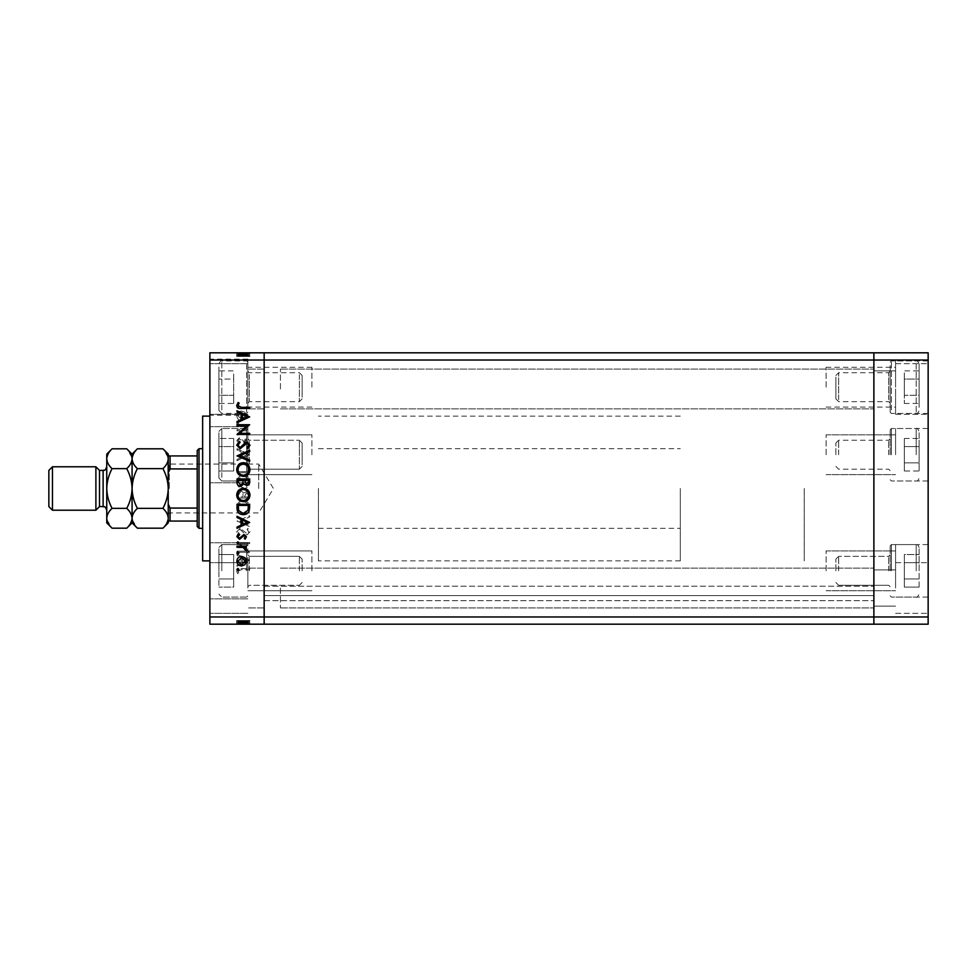 <?xml version="1.0" encoding="UTF-8"?>
<svg xmlns="http://www.w3.org/2000/svg" width="977" height="977" viewBox="0 0 977 977"><rect width="100%" height="100%" fill="white"/><g stroke="black" fill="none" stroke-linecap="round" stroke-linejoin="round"><path stroke-width="0.73" stroke-dasharray="4.88 3.66" d="M247.865 570.824L247.865 542.772L247.865 570.824M302.149 570.824L302.149 559.137L302.149 570.824M299.365 570.824L299.365 556.353L299.365 570.824M246.644 570.824L246.644 544.592L246.644 570.824M218.921 570.824L218.921 547.486L218.921 570.824M218.921 554.533L218.921 587.104L218.921 554.533L233.686 554.533L233.686 562.679L233.686 554.533L233.686 562.679L218.921 562.679L233.686 562.679L233.686 578.958L233.686 562.679L233.686 578.958L218.921 578.958L233.686 578.958L233.686 587.104L233.686 578.958L233.686 587.104L218.921 587.104L233.686 587.104L233.686 578.958L218.921 578.958L233.686 578.958L233.686 562.679L218.921 562.679L233.686 562.679L233.686 554.533L218.921 554.533M247.865 454.732L247.865 426.68L247.865 454.732M302.149 454.732L302.149 443.045L302.149 454.732M299.365 454.732L299.365 440.248L299.365 454.732M246.644 454.732L246.644 428.488L246.644 454.732M218.921 454.732L218.921 431.382L218.921 454.732M218.921 471.012L218.921 446.587L218.921 471.012L233.686 471.012L233.686 462.866L233.686 471.012L233.686 462.866L218.921 462.866L218.921 438.441L218.921 462.866L233.686 462.866L233.686 446.587L233.686 462.866L218.921 462.866L233.686 462.866L233.686 446.587L218.921 446.587L218.921 438.441L218.921 446.587L233.686 446.587L233.686 438.441L233.686 471.012L218.921 471.012M233.686 438.441L218.921 438.441L233.686 438.441L233.686 446.587L218.921 446.587L233.686 446.587L233.686 438.441M247.865 400.973L247.865 371.26L247.865 400.973M302.149 397.309L302.149 375.498L302.149 397.309M299.365 374.643L299.365 401.657L299.365 374.643M247.865 408.838L247.865 362.174L247.865 408.838M246.644 364.458L246.644 413.418L246.644 364.458M218.921 366.973L218.921 410.523L218.921 366.973M218.921 395.319L218.921 379.039L218.921 395.319L233.686 395.319L233.686 379.039L233.686 395.319L218.921 395.319M218.921 370.894L218.921 379.039L218.921 370.894L233.686 370.894L233.686 379.039L218.921 379.039L233.686 379.039L233.686 370.894M233.686 403.464L233.686 395.319L233.686 403.464L218.921 403.464M247.865 468.52L247.865 438.807L247.865 468.52M302.149 464.844L302.149 443.045L302.149 464.844M299.365 442.19L299.365 469.204L299.365 442.19M247.865 476.385L247.865 429.721L247.865 476.385M246.644 432.005L246.644 480.965L246.644 432.005M218.921 434.509L218.921 478.071L218.921 434.509M873.878 388.993L873.878 367.279L873.878 388.993M280.436 388.993L280.436 369.086L280.436 388.993M873.878 588.007L873.878 607.914L873.878 588.007M280.436 588.007L280.436 607.914L280.436 588.007M264.156 570.824L264.156 550.918L264.156 570.824M311.919 570.824L311.919 550.918L311.919 570.824M264.156 454.732L264.156 434.826L264.156 454.732M311.919 454.732L311.919 434.826L311.919 454.732M264.156 387.185L264.156 367.279L264.156 387.185M311.919 387.185L311.919 367.279L311.919 387.185M873.878 454.732L873.878 434.826L873.878 454.732M826.102 454.732L826.102 434.826L826.102 454.732M826.102 387.185L826.102 367.279L826.102 387.185M873.878 570.824L873.878 550.918L873.878 570.824M826.102 570.824L826.102 550.918L826.102 570.824M264.156 597.301L264.156 586.2L264.156 597.301M209.872 616.963L264.156 616.963L264.156 360.037L873.878 360.037L873.878 616.963L928.15 616.963L928.15 624.193L873.878 624.193L873.878 616.963L264.156 616.963L264.156 624.193L873.878 624.193L873.878 595.604L873.878 624.193L264.156 624.193L873.878 624.193L873.878 352.807L209.872 352.807L209.872 624.193L264.156 624.193L264.156 352.807L264.156 360.037L209.872 360.037M264.156 488.5L264.156 416.129L264.156 488.5M873.878 488.5L873.878 416.129L873.878 488.5M873.878 595.604L873.878 586.2L873.878 595.604L264.156 595.604L873.878 595.604M264.156 600.672L873.878 600.672L264.156 600.672M264.156 586.2L873.878 586.2L264.156 586.2M202.642 416.129L202.642 560.871M318.429 488.5L318.429 560.871L318.429 488.5M209.872 488.5L209.872 560.871L209.872 488.5M247.865 387.185L247.865 359.133L247.865 387.185M209.872 570.824L209.872 542.772L209.872 570.824M209.872 454.732L209.872 426.68L209.872 454.732M209.872 387.185L209.872 359.133L209.872 387.185M209.872 388.993L209.872 363.664L209.872 388.993M247.865 388.993L247.865 363.664L247.865 388.993M209.872 588.007L209.872 562.679L209.872 588.007M247.865 588.007L247.865 562.679L247.865 588.007M264.156 388.993L264.156 369.086L264.156 388.993M264.156 588.007L264.156 607.914L264.156 588.007M246.961 551.15L237.008 551.15L237.008 552.286L249.672 552.286L239.707 543.688L249.672 543.688L249.672 542.54L237.008 542.54L246.961 551.15L237.008 551.15L237.008 552.286L249.672 552.286L239.707 543.688L249.672 543.688L249.672 542.54L237.008 542.54L246.961 551.15M240.11 528.252L236.69 531.879L239.45 535.726L240.098 534.651L237.985 531.879L240.134 529.4L245.117 534.211L247.047 534.92L250.002 531.793L247.853 528.423L247.083 529.449L248.708 531.915L247.096 533.784L240.11 528.252L236.69 531.879L239.45 535.726L240.098 534.651L237.985 531.879L240.134 529.4L245.117 534.211L247.047 534.92L250.002 531.793L247.853 528.423L247.083 529.449L248.708 531.915L247.096 533.784L240.11 528.252M237.008 521.107L249.672 526.64L249.672 525.418L239.695 521.193L249.672 516.967L249.672 515.758L237.008 521.107L249.672 526.64L249.672 525.418L239.695 521.193L249.672 516.967L249.672 515.758L237.008 521.107M236.69 507.295C237.032 511.35 239.231 513.584 243.285 513.963C247.352 513.621 249.587 511.435 250.002 507.393C249.672 503.277 247.462 501.03 243.346 500.651C239.28 501.018 237.057 503.228 236.69 507.295C237.032 511.35 239.231 513.584 243.285 513.963C247.352 513.621 249.587 511.435 250.002 507.393C249.672 503.277 247.462 501.03 243.346 500.651C239.28 501.018 237.057 503.228 236.69 507.295M236.69 481.966C237.032 486.021 239.231 488.256 243.285 488.634C247.352 488.292 249.587 486.106 250.002 482.064C249.672 477.936 247.462 475.701 243.346 475.323C239.28 475.689 237.057 477.9 236.69 481.966C237.032 486.021 239.231 488.256 243.285 488.634C247.352 488.292 249.587 486.106 250.002 482.064C249.672 477.936 247.462 475.701 243.346 475.323C239.28 475.689 237.057 477.9 236.69 481.966M237.008 460.717L249.672 454.537L237.008 448.699L237.008 449.933L241.075 451.801L241.075 457.541L237.008 459.471L237.008 460.717L249.672 454.708L237.008 448.699L237.008 449.933L241.075 451.801L241.075 457.541L237.008 459.471L237.008 460.717M236.849 407.531L237.912 408.594L238.962 407.531L237.912 406.481L236.849 407.531L237.912 408.594L238.962 407.531L237.912 406.481L236.849 407.531M241.612 420.611L244.897 419.341L246.436 415.811L244.909 412.294L241.612 411.024C238.681 411.293 237.093 412.892 236.849 415.811C237.093 418.742 238.681 420.342 241.612 420.611L244.897 419.341L246.436 415.811L244.909 412.294L241.612 411.024C238.681 411.293 237.093 412.892 236.849 415.811C237.093 418.742 238.681 420.342 241.612 420.611M236.849 423.933L237.912 424.995L238.962 423.933L237.912 422.882L236.849 423.933L237.912 424.995L238.962 423.933L237.912 422.882L236.849 423.933M237.008 429.697L237.008 430.833L246.265 430.833L246.265 429.697L244.909 429.697L246.436 427.438L246.119 426.448L245.129 427.071L243.297 429.501L237.008 429.697L237.008 430.833L246.265 430.833L246.265 429.697L244.909 429.697L246.436 427.438L246.119 426.448L243.297 429.501L237.008 429.697M236.849 434.167L237.912 435.217L238.962 434.167L237.912 433.104L236.849 434.167L237.912 435.217L238.962 434.167L237.912 433.104L236.849 434.167M244.006 442.532L246.436 440.187L245.117 437.818L244.323 438.588L245.288 440.187L244.042 441.384L239.524 437.659L236.849 440.371L238.107 443.008L238.962 442.263L237.985 440.432L239.475 438.795L244.006 442.532L246.436 440.187L245.117 437.818L244.323 438.588L245.288 440.187L244.042 441.384L239.524 437.659L236.849 440.371L238.107 443.008L238.962 442.263L237.985 440.432L239.475 438.795L244.006 442.532M243.188 462.341C239.109 462.573 237.057 464.734 237.008 468.801L237.008 472.721L249.672 472.721L249.22 466.151C248.06 463.587 246.057 462.316 243.188 462.341C239.109 462.573 237.057 464.734 237.008 468.801L237.008 472.721L249.672 472.721L249.22 466.151C248.06 463.587 246.057 462.316 243.188 462.341M237.008 494.631L237.008 498.062L249.672 498.062L249.672 495.583C249.819 493.238 248.769 491.895 246.534 491.565L243.847 493.031L240.611 490.588C238.266 490.881 237.069 492.225 237.008 494.631L237.008 498.062L249.672 498.062L249.672 495.583C249.819 493.238 248.769 491.895 246.534 491.565L243.847 493.031L240.611 490.588C238.266 490.881 237.069 492.225 237.008 494.631M237.008 566.257L249.672 560.077L237.008 554.24L237.008 555.473L241.075 557.342L241.075 563.082L237.008 565.011L237.008 566.257L249.672 560.248L237.008 554.24L237.008 555.473L241.075 557.342L241.075 563.082L237.008 565.011L237.008 566.257M237.985 571.411L241.258 569.664L249.672 569.664L249.672 568.529L241.124 568.529C238.583 568.174 237.106 569.164 236.69 571.484L238.144 574.537L239.121 573.865L237.985 571.411L241.258 569.664L249.672 569.664L249.672 568.529L241.124 568.529C238.583 568.174 237.106 569.164 236.69 571.484L238.144 574.537L239.121 573.865L237.985 571.411M246.961 624.193L237.008 624.193L249.672 624.193L237.008 624.193L246.961 624.193L246.961 620.578L237.008 620.578L237.008 624.193L250.002 624.193L236.69 624.193L250.002 624.193L236.69 624.193L250.002 624.193L236.69 624.193L249.672 624.193L236.849 624.193L249.672 624.193L237.008 624.193L249.672 624.193L237.008 624.193L241.075 624.193L237.008 624.193L237.008 620.578L246.265 620.578L246.265 624.193L246.265 620.578L244.909 620.578L244.897 624.193L244.909 620.578L246.436 620.578L246.436 624.193L246.436 620.578L241.612 620.578L241.612 624.193L245.288 624.193L237.985 624.193L249.672 624.193L236.69 624.193L241.612 624.193L241.612 620.578L236.849 620.578L236.849 624.193L236.849 620.578L237.912 620.578L237.912 624.193L237.912 620.578L238.962 620.578L238.962 624.193L238.962 620.578L236.849 620.578L244.897 620.578L244.909 624.193M246.961 352.807L237.008 352.807L249.672 352.807L237.008 352.807L246.961 352.807L246.961 356.422L237.008 356.422L237.008 352.807L250.002 352.807L236.69 352.807L250.002 352.807L236.69 352.807L250.002 352.807L236.69 352.807L249.672 352.807L236.849 352.807L249.672 352.807L237.008 352.807L249.672 352.807L237.008 352.807L241.075 352.807L237.008 352.807L237.008 356.422L246.265 356.422L246.265 352.807L246.265 356.422L244.909 356.422L244.897 352.807L244.909 356.422L246.436 356.422L246.436 352.807L246.436 356.422L241.612 356.422L241.612 352.807L245.288 352.807L237.985 352.807L249.672 352.807L236.69 352.807L241.612 352.807L241.612 356.422L236.849 356.422L236.849 352.807L236.849 356.422L237.912 356.422L237.912 352.807L237.912 356.422L238.962 356.422L238.962 352.807L238.962 356.422L236.849 356.422L244.897 356.422L244.909 352.807M202.642 488.5L202.642 528.301L202.642 488.5M244.909 356.422L236.849 356.422L241.612 356.422L237.985 356.422L237.985 352.807L248.708 352.807L237.985 352.807L248.708 352.807L237.985 352.807L237.985 356.422L239.475 356.422L239.475 352.807M241.612 356.422L241.612 352.807L241.612 356.422M239.475 356.422L246.436 356.422L244.323 356.422L245.288 356.422L245.288 352.807L245.288 356.422L243.297 356.422L243.297 352.807L243.285 356.422L237.008 356.422L237.008 352.807L237.008 356.422L241.075 356.422L241.075 352.807L241.075 356.422L237.008 356.422L237.008 352.807L237.008 356.422L249.672 356.422L249.672 352.807L249.672 356.422L237.008 356.422L237.008 352.807L237.008 356.422L249.672 356.422L249.22 352.807M237.912 356.422L237.912 352.807L237.912 356.422M236.849 356.422L236.849 352.807M246.119 356.422L246.119 352.807M245.117 356.422L236.69 356.422L250.002 356.422L236.69 356.422L250.002 356.422L236.69 356.422L245.117 356.422L245.117 352.807M238.962 356.422L238.962 352.807L238.962 356.422M246.436 356.422L246.436 352.807M249.22 356.422L243.188 356.422L248.378 356.422L244.323 356.422L244.323 352.807L248.378 352.807L238.315 352.807L248.378 352.807L244.323 352.807L244.323 356.422L246.522 356.422L246.534 352.807L246.522 356.422L243.847 356.422L243.847 352.807M245.288 356.422L245.288 352.807M244.042 356.422L244.042 352.807M243.212 356.422L243.212 352.807L243.188 356.422L237.008 356.422L237.008 352.807L237.008 356.422L249.672 356.422L249.672 352.807L249.672 356.422L238.315 356.422L243.188 356.422L243.188 352.807M240.953 356.422L240.953 352.807M239.524 356.422L239.524 352.807M238.107 356.422L238.107 352.807M240.354 356.422L240.354 352.807M241.319 356.422L241.319 352.807M242.577 356.422L242.577 352.807M244.006 356.422L244.006 352.807M247.205 356.422L242.369 356.422L247.205 356.422L247.205 352.807L242.369 352.807L247.205 352.807L242.369 352.807L247.205 352.807L247.205 356.422L242.369 356.422L242.369 352.807L242.369 356.422L247.205 356.422M248.378 356.422L248.378 352.807L248.378 356.422M243.847 356.422L238.315 356.422L238.315 352.807L243.017 352.807L238.315 352.807L238.315 356.422L240.611 356.422L240.611 352.807L240.611 356.422L237.008 356.422L237.008 352.807L237.008 356.422L249.672 356.422L249.672 352.807L249.672 356.422L239.695 356.422L239.695 352.807M248.024 356.422L248.024 352.807M238.632 356.422L238.632 352.807M250.002 356.422L247.083 356.422L250.002 356.422L250.002 352.807M243.346 356.422L243.346 352.807L243.358 356.422M239.695 356.422L249.672 356.422L236.69 356.422L236.69 352.807L236.69 356.422L236.69 352.807L236.69 356.422L238.144 356.422L238.144 352.807L238.168 356.422L239.121 356.422L239.121 352.807M248.708 356.422L248.708 352.807M239.121 356.422L237.985 356.422L237.985 352.807L237.985 356.422L237.985 352.807L237.985 356.422L249.672 356.422L249.672 352.807L249.672 356.422L237.008 356.422L237.008 352.807L237.008 356.422L249.672 356.422L249.672 352.807L249.672 356.422L239.707 356.422L239.707 352.807M243.297 356.422L243.297 352.807M244.323 356.422L244.323 352.807M243.017 356.422L243.017 352.807L243.017 356.422M242.87 356.422L242.87 352.807M238.315 356.422L238.315 352.807M239.45 356.422L239.45 352.807M240.098 356.422L240.122 352.807M240.134 356.422L240.134 352.807M241.38 356.422L241.38 352.807M247.047 356.422L247.047 352.807L247.083 356.422M247.853 356.422L247.853 352.807M247.096 356.422L247.096 352.807M245.459 356.422L245.459 352.807M244.201 356.422L244.201 352.807M239.707 356.422L249.672 356.422L249.672 352.807L249.672 356.422L237.008 356.422L237.008 352.807L237.008 356.422L246.961 356.422M249.672 356.422L249.672 352.807L249.672 356.422L237.008 356.422L237.008 352.807L237.008 356.422L241.075 356.422L241.075 352.807L241.075 356.422L237.008 356.422L237.008 352.807L237.008 356.422L249.672 356.422L249.672 352.807L249.672 356.422M242.369 356.422L242.369 352.807L242.369 356.422M244.909 620.578L236.849 620.578L241.612 620.578L237.985 620.578L237.985 624.193L248.708 624.193L237.985 624.193L248.708 624.193L237.985 624.193L237.985 620.578L239.475 620.578L239.475 624.193M241.612 620.578L241.612 624.193L241.612 620.578M239.475 620.578L246.436 620.578L244.323 620.578L245.288 620.578L245.288 624.193L245.288 620.578L243.297 620.578L243.297 624.193L243.285 620.578L237.008 620.578L237.008 624.193L237.008 620.578L241.075 620.578L241.075 624.193L241.075 620.578L237.008 620.578L237.008 624.193L237.008 620.578L249.672 620.578L249.672 624.193L249.672 620.578L237.008 620.578L237.008 624.193L237.008 620.578L249.672 620.578L249.22 624.193M237.912 620.578L237.912 624.193L237.912 620.578M236.849 620.578L236.849 624.193M246.119 620.578L246.119 624.193M245.117 620.578L236.69 620.578L250.002 620.578L236.69 620.578L250.002 620.578L236.69 620.578L245.117 620.578L245.117 624.193M238.962 620.578L238.962 624.193L238.962 620.578M246.436 620.578L246.436 624.193M249.22 620.578L243.188 620.578L248.378 620.578L244.323 620.578L244.323 624.193L248.378 624.193L238.315 624.193L248.378 624.193L244.323 624.193L244.323 620.578L246.522 620.578L246.534 624.193L246.522 620.578L243.847 620.578L243.847 624.193M245.288 620.578L245.288 624.193M244.042 620.578L244.042 624.193M243.212 620.578L243.212 624.193L243.188 620.578L237.008 620.578L237.008 624.193L237.008 620.578L249.672 620.578L249.672 624.193L249.672 620.578L238.315 620.578L243.188 620.578L243.188 624.193M240.953 620.578L240.953 624.193M239.524 620.578L239.524 624.193M238.107 620.578L238.107 624.193M240.354 620.578L240.354 624.193M241.319 620.578L241.319 624.193M242.577 620.578L242.577 624.193M244.006 620.578L244.006 624.193M247.205 620.578L242.369 620.578L247.205 620.578L247.205 624.193L242.369 624.193L247.205 624.193L242.369 624.193L247.205 624.193L247.205 620.578L242.369 620.578L242.369 624.193L242.369 620.578L247.205 620.578M248.378 620.578L248.378 624.193L248.378 620.578M243.847 620.578L238.315 620.578L238.315 624.193L243.017 624.193L238.315 624.193L238.315 620.578L240.611 620.578L240.611 624.193L240.611 620.578L237.008 620.578L237.008 624.193L237.008 620.578L249.672 620.578L249.672 624.193L249.672 620.578L239.695 620.578L239.695 624.193M248.024 620.578L248.024 624.193M238.632 620.578L238.632 624.193M250.002 620.578L247.083 620.578L250.002 620.578L250.002 624.193M243.346 620.578L243.346 624.193L243.358 620.578M239.695 620.578L249.672 620.578L236.69 620.578L236.69 624.193L236.69 620.578L236.69 624.193L236.69 620.578L238.144 620.578L238.144 624.193L238.168 620.578L239.121 620.578L239.121 624.193M248.708 620.578L248.708 624.193M239.121 620.578L237.985 620.578L237.985 624.193L237.985 620.578L237.985 624.193L237.985 620.578L249.672 620.578L249.672 624.193L249.672 620.578L237.008 620.578L237.008 624.193L237.008 620.578L249.672 620.578L249.672 624.193L249.672 620.578L239.707 620.578L239.707 624.193M243.297 620.578L243.297 624.193M244.323 620.578L244.323 624.193M243.017 620.578L243.017 624.193L243.017 620.578M242.87 620.578L242.87 624.193M238.315 620.578L238.315 624.193M239.45 620.578L239.45 624.193M240.098 620.578L240.122 624.193M240.134 620.578L240.134 624.193M241.38 620.578L241.38 624.193M247.047 620.578L247.047 624.193L247.083 620.578M247.853 620.578L247.853 624.193M247.096 620.578L247.096 624.193M245.459 620.578L245.459 624.193M244.201 620.578L244.201 624.193M239.707 620.578L249.672 620.578L249.672 624.193L249.672 620.578L237.008 620.578L237.008 624.193L237.008 620.578L246.961 620.578M249.672 620.578L249.672 624.193L249.672 620.578L237.008 620.578L237.008 624.193L237.008 620.578L241.075 620.578L241.075 624.193L241.075 620.578L237.008 620.578L237.008 624.193L237.008 620.578L249.672 620.578L249.672 624.193L249.672 620.578M242.369 620.578L242.369 624.193L242.369 620.578M237.985 415.811L241.612 412.16L245.288 415.811L241.612 419.475L237.985 415.811L241.612 412.16L245.288 415.811L241.612 419.475L237.985 415.811M242.369 456.931L242.369 452.4L247.205 454.635L242.369 456.931L242.369 452.4L247.205 454.635L242.369 456.931M248.378 470.694L248.378 471.586L238.315 471.586L238.632 466.517L243.188 463.477L248.024 466.811L248.378 471.586L238.315 471.586L238.632 466.517L243.188 463.477L248.024 466.811L248.378 470.694M237.985 482.003C238.229 478.645 240.024 476.788 243.358 476.458C246.656 476.813 248.439 478.657 248.708 482.003C248.402 485.349 246.607 487.181 243.297 487.499C240.012 487.157 238.241 485.325 237.985 482.003C238.229 478.645 240.024 476.788 243.358 476.458C246.656 476.813 248.439 478.657 248.708 482.003C248.402 485.349 246.607 487.181 243.297 487.499C240.012 487.157 238.241 485.325 237.985 482.003M242.87 493.8L243.017 496.914L238.315 496.914L238.315 495.302L240.611 491.724L242.87 493.8L243.017 496.914L238.315 496.914L238.315 495.302L240.611 491.724L242.87 493.8M246.522 492.701L248.378 495.376L248.378 496.914L244.323 496.914L246.522 492.701L248.378 495.376L248.378 496.914L244.323 496.914L246.522 492.701M237.985 507.332C238.229 503.973 240.024 502.117 243.358 501.787C246.656 502.141 248.439 503.985 248.708 507.332C248.402 510.678 246.607 512.51 243.297 512.827C240.012 512.485 238.241 510.653 237.985 507.332C238.229 503.973 240.024 502.117 243.358 501.787C246.656 502.141 248.439 503.985 248.708 507.332C248.402 510.678 246.607 512.51 243.297 512.827C240.012 512.485 238.241 510.653 237.985 507.332M242.369 562.471L242.369 557.94L247.205 560.175L242.369 562.471L242.369 557.94L247.205 560.175L242.369 562.471M237.912 568.406L238.962 569.469L237.912 570.519L236.849 569.469L237.912 568.406M244.897 557.659L246.436 561.189L244.909 564.706L241.612 565.976C238.681 565.707 237.093 564.108 236.849 561.189C237.093 558.258 238.681 556.658 241.612 556.389L244.897 557.659M237.985 561.189L241.612 564.84L245.288 561.189L241.612 557.525L237.985 561.189M237.912 552.005L238.962 553.067L237.912 554.118L236.849 553.067L237.912 552.005M237.008 546.167L246.265 546.167L246.265 547.303L244.909 547.303L246.436 549.562L246.119 550.552L243.297 547.499L237.008 547.303L237.008 546.167M237.912 541.783L238.962 542.833L237.912 543.896L236.849 542.833L237.912 541.783M246.436 536.813L245.117 539.182L244.323 538.412L245.288 536.813L244.042 535.616L239.524 539.341L236.849 536.629L238.107 533.992L238.962 534.737L237.985 536.568L239.475 538.205L244.006 534.468L246.436 536.813M249.672 522.292L237.008 528.301L237.008 527.067L241.075 525.199L241.075 519.459L237.008 517.529L237.008 516.283L249.672 522.292M242.369 520.069L242.369 524.6L247.205 522.365L242.369 520.069M237.008 508.199L237.008 504.279L249.672 504.279L249.22 510.849C248.06 513.413 246.057 514.684 243.188 514.659C239.109 514.427 237.057 512.266 237.008 508.199M248.378 506.306L248.378 505.414L238.315 505.414L238.632 510.482L243.188 513.523L248.024 510.189L248.378 506.306M243.285 488.366C247.352 488.708 249.587 490.894 250.002 494.936C249.672 499.064 247.462 501.299 243.346 501.677C239.28 501.311 237.057 499.1 236.69 495.034C237.032 490.979 239.231 488.744 243.285 488.366M237.985 494.997C238.229 498.355 240.024 500.212 243.358 500.542C246.656 500.187 248.439 498.343 248.708 494.997C248.402 491.651 246.607 489.819 243.297 489.501C240.012 489.843 238.241 491.675 237.985 494.997M237.008 478.938L249.672 478.938L249.672 481.417C249.819 483.762 248.769 485.105 246.534 485.435L243.847 483.969L240.611 486.412C238.266 486.119 237.069 484.775 237.008 482.369L237.008 478.938M242.87 483.2L243.017 480.086L238.315 480.086L238.315 481.698L240.611 485.276L242.87 483.2M246.522 484.299L248.378 481.624L248.378 480.086L244.323 480.086L246.522 484.299M243.285 463.037C247.352 463.379 249.587 465.565 250.002 469.607C249.672 473.723 247.462 475.97 243.346 476.349C239.28 475.982 237.057 473.772 236.69 469.705C237.032 465.65 239.231 463.416 243.285 463.037M237.985 469.668C238.229 473.027 240.024 474.883 243.358 475.213C246.656 474.859 248.439 473.015 248.708 469.668C248.402 466.322 246.607 464.49 243.297 464.173C240.012 464.515 238.241 466.347 237.985 469.668M237.008 455.722L249.672 450.36L249.672 451.582L239.695 455.807L249.672 460.033L249.672 461.242L237.008 455.722M236.69 445.121L239.45 441.274L240.098 442.349L237.985 445.121L240.134 447.6L245.117 442.789L247.047 442.08L250.002 445.207L247.853 448.577L247.083 447.551L248.708 445.085L247.096 443.216L240.11 448.748L236.69 445.121M237.008 425.85L237.008 424.714L249.672 424.714L239.707 433.312L249.672 433.312L249.672 434.46L237.008 434.46L246.961 425.85L237.008 425.85M249.672 416.752L237.008 422.76L237.008 421.527L241.075 419.658L241.075 413.918L237.008 411.989L237.008 410.743L249.672 416.752M242.369 414.529L242.369 419.06L247.205 416.825L242.369 414.529M241.258 407.336L249.672 407.336L249.672 408.471L241.124 408.471C238.583 408.826 237.106 407.836 236.69 405.516L238.144 402.463L239.121 403.135L237.985 405.589L241.258 407.336M890.157 570.824L890.157 545.813L890.157 570.824M835.872 570.824L835.872 559.137L835.872 570.824M838.669 570.824L838.669 556.353L838.669 570.824M891.39 570.824L891.39 544.592L891.39 570.824M919.101 570.824L919.101 547.486L919.101 570.824M919.101 587.104L919.101 554.533L919.101 587.104L904.336 587.104L904.336 578.958L904.336 587.104L904.336 578.958L919.101 578.958L904.336 578.958L904.336 562.679L904.336 578.958L904.336 562.679L919.101 562.679L904.336 562.679L904.336 554.533L904.336 562.679L904.336 554.533L919.101 554.533L904.336 554.533L904.336 562.679L919.101 562.679L904.336 562.679L904.336 578.958L919.101 578.958L904.336 578.958L904.336 587.104L919.101 587.104M890.157 454.732L890.157 429.721L890.157 454.732M835.872 454.732L835.872 443.045L835.872 454.732M838.669 454.732L838.669 440.248L838.669 454.732M891.39 454.732L891.39 428.488L891.39 454.732M919.101 454.732L919.101 431.382L919.101 454.732M919.101 471.012L919.101 462.866L919.101 471.012L904.336 471.012L904.336 462.866L904.336 471.012M919.101 446.587L919.101 462.866L919.101 438.441L919.101 446.587L904.336 446.587L904.336 462.866L919.101 462.866L904.336 462.866L904.336 438.441L904.336 446.587L919.101 446.587M904.336 438.441L919.101 438.441M890.157 373.397L890.157 403.098L890.157 373.397M835.872 377.061L835.872 398.872L835.872 377.061M838.669 399.715L838.669 372.713L838.669 399.715M890.157 365.532L890.157 412.184L890.157 365.532M891.39 409.9L891.39 360.953L891.39 409.9M919.101 407.397L919.101 363.847L919.101 407.397M919.101 395.319L919.101 379.039L919.101 403.464L919.101 395.319L904.336 395.319L904.336 403.464L904.336 395.319L919.101 395.319M919.101 370.894L919.101 379.039L919.101 370.894L904.336 370.894L904.336 395.319L904.336 379.039L919.101 379.039L904.336 379.039L904.336 370.894M904.336 403.464L919.101 403.464M168.264 488.5L168.264 462.988L168.264 488.5C168.044 481.49 166.273 474.883 162.939 468.655C166.273 465.565 168.044 462.255 168.264 458.726L168.264 518.274C168.056 514.781 166.285 511.472 162.939 508.345C166.273 502.117 168.044 495.498 168.264 488.5M169.351 488.5L169.351 464.075L169.351 488.5M258.722 488.5L258.722 464.075L258.722 488.5M197.207 450.507L197.207 526.493M199.015 528.301L199.015 448.699M680.285 488.5L680.285 560.871L680.285 488.5M804.218 488.5L804.218 560.871L804.218 488.5M168.264 455.929L168.264 504.279L168.264 472.721L170.071 468.936L170.071 455.929L197.207 455.929M197.207 468.936L170.071 468.936M197.207 508.064L170.071 508.064L168.264 504.279L168.264 521.071M197.207 521.071L170.071 521.071L170.071 508.064M895.579 454.732L895.579 428.488L895.579 454.732M895.579 387.185L895.579 360.953L895.579 387.185M873.878 387.185L873.878 367.279L873.878 387.185M895.579 570.824L895.579 544.592L895.579 570.824M928.15 570.824L928.15 544.592L928.15 570.824M928.15 454.732L928.15 428.488L928.15 454.732M928.15 387.185L928.15 360.953L928.15 387.185M928.15 588.007L928.15 562.679L928.15 588.007M895.579 588.007L895.579 562.679L895.579 588.007M928.15 388.993L928.15 363.664L928.15 388.993M928.15 360.037L873.878 360.037L873.878 352.807L928.15 352.807L928.15 616.963M895.579 388.993L895.579 414.321L895.579 388.993M99.507 470.413L99.507 506.587M95.893 466.786L95.893 510.214M48.85 470.413L48.85 506.587M52.465 510.214L52.465 466.786M106.749 454.122L106.749 522.878M162.939 528.191L166.774 523.367M168.154 519.642L168.264 522.878M132.188 519.642L137.391 528.191M132.188 457.358L132.078 458.726C132.274 462.219 134.057 465.528 137.391 468.655C134.057 474.883 132.286 481.502 132.078 488.5C132.286 495.51 134.057 502.117 137.391 508.345C134.069 511.435 132.298 514.745 132.078 518.274L132.078 522.878M137.391 508.345L162.939 508.345M137.391 468.655L162.939 468.655M137.391 448.809L133.556 453.633M168.154 457.358L162.939 448.809M132.078 458.726L132.078 518.274C131.871 514.781 130.1 511.472 126.754 508.345C130.088 502.141 131.858 495.522 132.078 488.5C131.858 481.502 130.088 474.883 126.754 468.655C130.088 465.565 131.858 462.255 132.078 458.726L132.078 454.122M168.264 454.122L168.264 458.726M126.754 528.191L130.588 523.367M131.968 519.642L132.078 518.274M131.968 457.358L126.754 448.809M106.859 457.358L106.749 458.726C106.945 462.219 108.728 465.528 112.062 468.655C108.728 474.859 106.957 481.478 106.749 488.5C106.957 495.498 108.728 502.117 112.062 508.345C108.74 511.435 106.969 514.745 106.749 518.274M106.859 519.642L112.062 528.191M112.062 448.809L108.227 453.633M112.062 508.345L126.754 508.345M112.062 468.655L126.754 468.655M249.318 570.824L249.318 556.353L249.318 570.824M221.816 570.824L221.816 544.592L221.816 570.824M249.318 454.732L249.318 440.248L249.318 454.732M221.816 454.732L221.816 428.488L221.816 454.732M249.318 374.643L249.318 401.657L249.318 374.643M221.816 409.9L221.816 360.953L221.816 409.9M249.318 442.19L249.318 469.204L249.318 442.19M221.816 477.448L221.816 428.488L221.816 477.448M242.259 356.422L242.259 352.807M243.395 356.422L243.395 352.807M241.258 356.422L241.258 352.807M241.124 356.422L241.124 352.807M242.259 620.578L242.259 624.193M243.395 620.578L243.395 624.193M241.258 620.578L241.258 624.193M241.124 620.578L241.124 624.193M888.704 570.824L888.704 556.353L888.704 570.824M916.206 570.824L916.206 544.592L916.206 570.824M888.704 454.732L888.704 440.248L888.704 454.732M916.206 454.732L916.206 428.488L916.206 454.732M888.704 399.715L888.704 372.713L888.704 399.715M916.206 364.458L916.206 413.418L916.206 364.458M103.122 470.413L103.122 506.587M249.318 585.296L247.865 586.737L249.318 585.296L299.365 585.296L249.318 585.296M302.149 559.137L299.365 556.353L249.318 556.353L247.865 554.899L249.318 556.353L299.365 556.353L302.149 559.137M247.865 545.813L246.644 544.592L221.816 544.592L218.921 547.486L221.816 544.592L246.644 544.592L247.865 545.813M246.644 597.057L221.816 597.057L218.921 594.163L221.816 597.057L246.644 597.057L247.865 595.823L246.644 597.057M302.149 582.512L299.365 585.296L302.149 582.512M249.318 440.248L247.865 438.807L249.318 440.248L299.365 440.248L249.318 440.248M302.149 466.42L299.365 469.204L249.318 469.204L247.865 470.645L249.318 469.204L299.365 469.204L302.149 466.42M247.865 479.731L246.644 480.965L221.816 480.965L218.921 478.071L221.816 480.965L246.644 480.965L247.865 479.731M246.644 428.488L221.816 428.488L218.921 431.382L221.816 428.488L246.644 428.488L247.865 429.721L246.644 428.488M302.149 443.045L299.365 440.248L302.149 443.045M302.149 375.498L299.365 372.713L249.318 372.713L247.865 371.26M302.149 398.872L299.365 401.657L249.318 401.657L247.865 403.098M247.865 412.184L246.644 413.418L221.816 413.418L218.921 410.523M247.865 362.174L246.644 360.953L221.816 360.953C221.4 360.11 220.436 361.075 218.921 363.847M280.436 369.086L873.878 369.086L280.436 369.086M280.436 568.113L873.878 568.113L280.436 568.113M311.919 550.918L247.865 550.918L311.919 550.918M311.919 434.826L247.865 434.826L311.919 434.826M311.919 367.279L247.865 367.279M826.102 434.826L895.579 434.826L826.102 434.826M826.102 367.279L895.579 367.279M826.102 550.918L895.579 550.918L826.102 550.918M680.285 416.129L318.429 416.129M680.285 560.871L318.429 560.871M826.102 590.719L895.579 590.719L826.102 590.719M826.102 474.627L895.579 474.627L826.102 474.627M826.102 407.079L895.579 407.079M311.919 474.627L247.865 474.627L311.919 474.627M311.919 407.079L247.865 407.079M311.919 590.719L247.865 590.719L311.919 590.719M280.436 607.914L873.878 607.914L280.436 607.914M280.436 408.887L873.878 408.887L280.436 408.887M318.429 448.699L680.285 448.699M247.865 542.772L209.872 542.772L247.865 542.772M247.865 426.68L209.872 426.68L247.865 426.68M247.865 359.133L209.872 359.133M247.865 363.664L209.872 363.664L247.865 363.664M247.865 562.679L209.872 562.679L247.865 562.679M264.156 369.086L247.865 369.086L264.156 369.086M264.156 568.113L247.865 568.113L264.156 568.113M264.156 408.887L247.865 408.887L264.156 408.887M264.156 607.914L247.865 607.914L264.156 607.914M247.865 414.321L209.872 414.321L247.865 414.321M247.865 613.336L209.872 613.336L247.865 613.336M247.865 482.772L209.872 482.772L247.865 482.772M247.865 415.225L209.872 415.225M247.865 598.864L209.872 598.864L247.865 598.864M318.429 528.301L680.285 528.301M888.704 556.353L890.157 554.899L888.704 556.353L838.669 556.353L888.704 556.353M835.872 582.512L838.669 585.296L888.704 585.296L890.157 586.737L888.704 585.296L838.669 585.296L835.872 582.512M890.157 595.823L891.39 597.057L916.206 597.057C916.817 597.863 917.782 596.898 919.101 594.163C917.782 596.898 916.817 597.863 916.206 597.057L891.39 597.057L890.157 595.823M891.39 544.592L916.206 544.592C917.281 544.14 918.246 545.117 919.101 547.486C918.246 545.117 917.281 544.14 916.206 544.592L891.39 544.592L890.157 545.813L891.39 544.592M835.872 559.137L838.669 556.353L835.872 559.137M835.872 443.045L838.669 440.248L888.704 440.248L890.157 438.807M835.872 466.42L838.669 469.204L888.704 469.204L890.157 470.645M890.157 479.731L891.39 480.965L916.206 480.965C917.33 481.368 918.295 480.403 919.101 478.071M890.157 429.721L891.39 428.488L916.206 428.488C916.866 427.731 917.83 428.695 919.101 431.382M835.872 375.498L838.669 372.713L888.704 372.713L890.157 371.26M835.872 398.872L838.669 401.657L888.704 401.657L890.157 403.098M890.157 412.184L891.39 413.418L916.206 413.418C917.305 413.833 918.27 412.868 919.101 410.523M890.157 362.174L891.39 360.953L916.206 360.953C916.792 360.122 917.757 361.087 919.101 363.847M168.264 514.012L169.351 512.925L258.722 512.925L273.401 488.5L258.722 464.075L169.351 464.075L168.264 462.988M928.15 544.592L895.579 544.592L928.15 544.592M928.15 428.488L895.579 428.488L928.15 428.488M928.15 360.953L895.579 360.953M895.579 562.679L928.15 562.679L895.579 562.679M895.579 363.664L928.15 363.664L895.579 363.664M873.878 569.921L895.579 569.921L873.878 569.921M873.878 370.894L895.579 370.894L873.878 370.894M873.878 606.106L895.579 606.106L873.878 606.106M895.579 613.336L928.15 613.336L895.579 613.336M895.579 414.321L928.15 414.321L895.579 414.321M928.15 480.965L895.579 480.965L928.15 480.965M928.15 413.418L895.579 413.418M928.15 597.057L895.579 597.057L928.15 597.057"/><path stroke-width="1.47" d="M928.15 360.037L928.15 624.193L264.156 624.193L264.156 360.037L928.15 360.037L928.15 352.807L873.878 352.807L873.878 624.193L873.878 352.807L209.872 352.807L209.872 616.963L264.156 616.963L264.156 352.807L264.156 360.037L209.872 360.037M928.15 616.963L264.156 616.963L264.156 624.193L209.872 624.193L209.872 616.963M209.872 560.871L202.642 560.871L202.642 416.129L209.872 416.129M246.961 425.85L237.008 425.85L237.008 424.714L249.672 424.714L239.707 433.312L249.672 433.312L249.672 434.46L237.008 434.46L246.961 425.85M240.11 448.748L236.69 445.121L239.45 441.274L240.098 442.349L237.985 445.121L240.134 447.6L245.117 442.789L247.047 442.08L250.002 445.207L247.853 448.577L247.083 447.551L248.708 445.085L247.096 443.216L240.11 448.748M237.008 455.893L249.672 450.36L249.672 451.582L239.695 455.807L249.672 460.033L249.672 461.242L237.008 455.893M236.69 469.705C237.032 465.65 239.231 463.416 243.285 463.037C247.352 463.379 249.587 465.565 250.002 469.607C249.672 473.723 247.462 475.97 243.346 476.349C239.28 475.982 237.057 473.772 236.69 469.705M236.69 495.034C237.032 490.979 239.231 488.744 243.285 488.366C247.352 488.708 249.587 490.894 250.002 494.936C249.672 499.064 247.462 501.299 243.346 501.677C239.28 501.311 237.057 499.1 236.69 495.034M237.008 516.283L249.672 522.463L237.008 528.301L237.008 527.067L241.075 525.199L241.075 519.459L237.008 517.529L237.008 516.283M236.849 569.469L237.912 568.406L238.962 569.469L237.912 570.519L236.849 569.469M241.612 556.389L244.897 557.659L246.436 561.189L244.909 564.706L241.612 565.976C238.681 565.707 237.093 564.108 236.849 561.189C237.093 558.258 238.681 556.658 241.612 556.389M236.849 553.067L237.912 552.005L238.962 553.067L237.912 554.118L236.849 553.067M237.008 547.303L237.008 546.167L246.265 546.167L246.265 547.303L244.909 547.303L246.436 549.562L246.119 550.552L245.129 549.929L243.297 547.499L237.008 547.303M236.849 542.833L237.912 541.783L238.962 542.833L237.912 543.896L236.849 542.833M244.006 534.468L246.436 536.813L245.117 539.182L244.323 538.412L245.288 536.813L244.042 535.616L239.524 539.341L236.849 536.629L238.107 533.992L238.962 534.737L237.985 536.568L239.475 538.205L244.006 534.468M243.188 514.659C239.109 514.427 237.057 512.266 237.008 508.199L237.008 504.279L249.672 504.279L249.22 510.849C248.06 513.413 246.057 514.684 243.188 514.659M237.008 482.369L237.008 478.938L249.672 478.938L249.672 481.417C249.819 483.762 248.769 485.105 246.534 485.435L243.847 483.969L240.611 486.412C238.266 486.119 237.069 484.775 237.008 482.369M237.008 410.743L249.672 416.923L237.008 422.76L237.008 421.527L241.075 419.658L241.075 413.918L237.008 411.989L237.008 410.743M237.985 405.589L241.258 407.336L249.672 407.336L249.672 408.471L241.124 408.471C238.583 408.826 237.106 407.836 236.69 405.516L238.144 402.463L239.121 403.135L237.985 405.589M241.612 564.84L245.288 561.189L241.612 557.525L237.985 561.189L241.612 564.84M242.369 524.6L247.205 522.365L242.369 520.069L242.369 524.6M248.378 505.414L238.315 505.414L238.632 510.482L243.188 513.523L248.024 510.189L248.378 505.414M243.358 500.542C246.656 500.187 248.439 498.343 248.708 494.997C248.402 491.651 246.607 489.819 243.297 489.501C240.012 489.843 238.241 491.675 237.985 494.997C238.229 498.355 240.024 500.212 243.358 500.542M248.378 481.624L248.378 480.086L244.323 480.086L246.522 484.299L248.378 481.624M243.017 480.831L243.017 480.086L238.315 480.086L238.315 481.698L240.611 485.276L242.87 483.2L243.017 480.831M243.358 475.213C246.656 474.859 248.439 473.015 248.708 469.668C248.402 466.322 246.607 464.49 243.297 464.173C240.012 464.515 238.241 466.347 237.985 469.668C238.229 473.027 240.024 474.883 243.358 475.213M242.369 419.06L247.205 416.825L242.369 414.529L242.369 419.06M199.015 528.301L197.207 526.493L197.207 450.507L199.015 448.699L199.015 528.301L202.642 528.301M197.207 521.071L168.826 521.071M197.207 468.936L170.071 468.936L168.264 472.721L168.264 455.929L170.071 455.929L168.264 455.929M168.264 521.071L168.264 504.279L170.071 508.064L170.071 521.071M197.207 508.064L170.071 508.064M197.207 455.929L170.071 455.929L170.071 468.936M52.465 510.214L48.85 506.587L48.85 470.413L52.465 466.786L52.465 510.214L95.893 510.214L99.507 506.587L99.507 470.413L103.122 470.413C104.38 469.326 104.392 472.477 106.749 466.786M95.893 510.214L95.893 466.786L52.465 466.786M166.774 523.367L168.154 519.642M137.391 528.191C134.069 525.101 132.298 521.791 132.078 518.274L132.078 522.878L137.391 528.191L162.939 528.191C166.285 525.064 168.056 521.755 168.264 518.274C168.044 514.745 166.273 511.435 162.939 508.345L137.391 508.345C134.057 502.117 132.286 495.498 132.078 488.5C132.286 481.49 134.057 474.883 137.391 468.655L162.939 468.655C166.273 474.883 168.044 481.502 168.264 488.5C168.044 495.51 166.273 502.117 162.939 508.345M137.391 508.345C134.057 511.472 132.274 514.781 132.078 518.274L132.078 488.5C131.858 495.498 130.088 502.117 126.754 508.345C130.088 511.435 131.858 514.745 132.078 518.274L132.188 519.642M137.391 468.655C134.069 465.565 132.298 462.255 132.078 458.726C132.274 455.245 134.057 451.936 137.391 448.809L162.939 448.809C166.273 451.899 168.044 455.209 168.264 458.726C168.056 462.219 166.285 465.528 162.939 468.655M133.556 453.633L132.188 457.358M162.939 528.191L168.264 522.878L168.154 457.358M106.859 519.642L106.749 518.274C106.969 521.791 108.74 525.101 112.062 528.191L106.749 522.878L106.749 458.726C106.945 455.245 108.728 451.936 112.062 448.809L126.754 448.809C130.088 451.899 131.858 455.209 132.078 458.726C131.871 462.219 130.1 465.528 126.754 468.655C130.088 474.859 131.858 481.478 132.078 488.5L132.078 454.122L137.391 448.809M168.264 458.726L168.264 454.122L162.939 448.809M130.588 523.367L131.968 519.642M132.078 518.274C131.871 521.755 130.1 525.064 126.754 528.191L112.062 528.191M132.078 458.726L131.968 457.358M106.749 518.274C106.945 514.781 108.728 511.472 112.062 508.345C108.728 502.141 106.957 495.522 106.749 488.5C106.957 481.502 108.728 474.883 112.062 468.655C108.74 465.565 106.969 462.255 106.749 458.726L106.749 454.122L112.062 448.809M108.227 453.633L106.859 457.358M112.062 468.655L126.754 468.655M112.062 508.345L126.754 508.345M99.507 506.587L103.122 506.587L103.122 470.413M199.015 448.699L202.642 448.699M132.078 522.878L126.754 528.191M132.078 454.122L126.754 448.809M103.122 506.587C104.38 507.674 104.392 504.523 106.749 510.214M99.507 470.413L95.893 466.786"/></g></svg>
